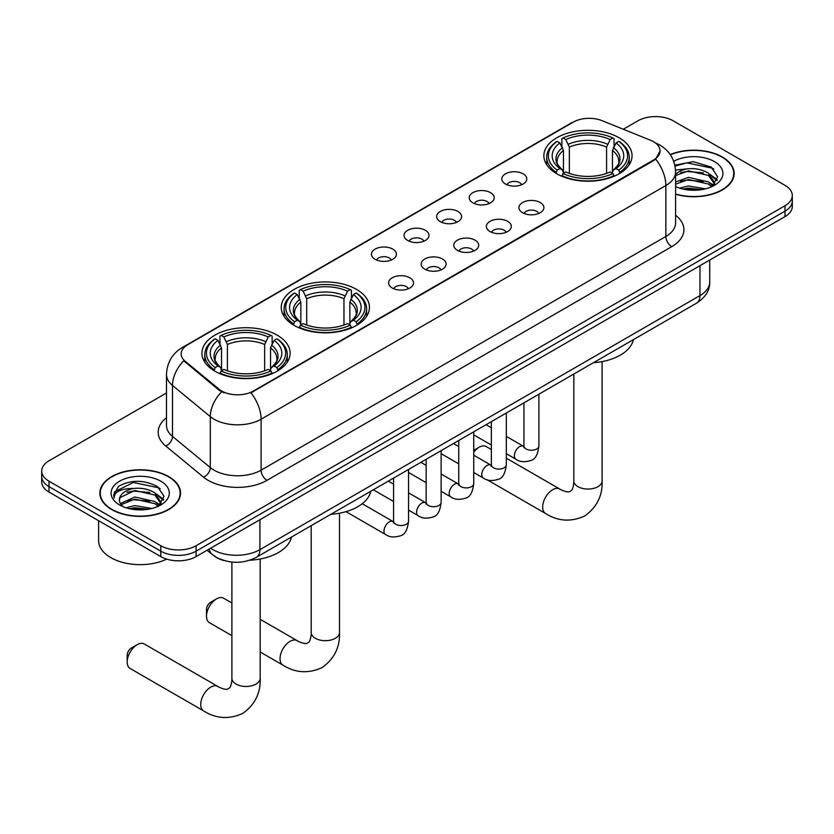 <?xml version="1.0" encoding="UTF-8"?>
<svg xmlns="http://www.w3.org/2000/svg" width="834" height="834" viewBox="0 0 834 834"><rect width="100%" height="100%" fill="white"/><g stroke="black" fill="none" stroke-linecap="round" stroke-linejoin="round"><path stroke-width="1.25" d="M356.525 289.388A44.098 25.458 0 0 0 308.465 283.873A44.098 25.458 0 0 0 281.246 307.392A44.098 25.458 0 0 0 294.162 325.396A44.098 25.458 0 0 0 342.211 330.91A44.098 25.458 0 0 0 369.441 307.392A44.098 25.458 0 0 0 356.525 289.388M277.222 335.174A44.098 25.458 0 0 0 229.162 329.649A44.098 25.458 0 0 0 201.943 353.178A44.098 25.458 0 0 0 214.859 371.172A44.098 25.458 0 0 0 262.908 376.697A44.098 25.458 0 0 0 290.128 353.178A44.098 25.458 0 0 0 277.222 335.174M619.141 137.766A44.098 25.458 0 0 0 571.092 132.241A44.098 25.458 0 0 0 543.872 155.76A44.098 25.458 0 0 0 556.778 173.764A44.098 25.458 0 0 0 604.838 179.289A44.098 25.458 0 0 0 632.057 155.76A44.098 25.458 0 0 0 619.141 137.766M505.477 184.022A12.479 7.204 180 0 1 503.006 181.989A12.479 7.204 180 0 1 507.135 173.034A12.479 7.204 180 0 1 523.126 173.837A12.479 7.204 180 0 1 525.608 181.989A12.479 7.204 180 0 1 505.477 184.022M521.615 184.773A7.485 4.326 0 0 0 519.603 182.667A7.485 4.326 0 0 0 512.222 181.572A7.485 4.326 0 0 0 506.999 184.773M472.888 202.839A12.479 7.204 180 0 1 470.418 200.806A12.479 7.204 180 0 1 474.546 191.851A12.479 7.204 180 0 1 490.538 192.654A12.479 7.204 180 0 1 493.019 200.806A12.479 7.204 180 0 1 472.888 202.839M489.016 203.59A7.485 4.326 0 0 0 487.014 201.484A7.485 4.326 0 0 0 479.633 200.389A7.485 4.326 0 0 0 474.41 203.59M440.3 221.656A12.479 7.204 180 0 1 437.819 219.623A12.479 7.204 180 0 1 441.957 210.668A12.479 7.204 180 0 1 457.949 211.471A12.479 7.204 180 0 1 460.42 219.623A12.479 7.204 180 0 1 440.3 221.656M456.427 222.407A7.485 4.326 0 0 0 454.415 220.301A7.485 4.326 0 0 0 447.045 219.206A7.485 4.326 0 0 0 441.822 222.407M407.701 240.473A12.479 7.204 180 0 1 405.23 238.441A12.479 7.204 180 0 1 409.358 229.486A12.479 7.204 180 0 1 425.35 230.288A12.479 7.204 180 0 1 427.832 238.441A12.479 7.204 180 0 1 407.701 240.473M423.839 241.224A7.485 4.326 0 0 0 421.827 239.118A7.485 4.326 0 0 0 414.446 238.024A7.485 4.326 0 0 0 409.223 241.224M375.112 259.291A12.479 7.204 180 0 1 372.631 257.258A12.479 7.204 180 0 1 376.77 248.303A12.479 7.204 180 0 1 392.762 249.105A12.479 7.204 180 0 1 395.243 257.258A12.479 7.204 180 0 1 375.112 259.291M391.24 260.041A7.485 4.326 0 0 0 389.228 257.935A7.485 4.326 0 0 0 381.857 256.841A7.485 4.326 0 0 0 376.634 260.041M522.605 212.722A12.479 7.204 180 0 1 520.124 210.689A12.479 7.204 180 0 1 524.263 201.734A12.479 7.204 180 0 1 540.255 202.537A12.479 7.204 180 0 1 542.726 210.689A12.479 7.204 180 0 1 522.605 212.722M538.733 213.473A7.485 4.326 0 0 0 536.721 211.367A7.485 4.326 0 0 0 529.34 210.272A7.485 4.326 0 0 0 524.127 213.473M490.006 231.539A12.479 7.204 180 0 1 487.536 229.506A12.479 7.204 180 0 1 491.664 220.551A12.479 7.204 180 0 1 507.656 221.354A12.479 7.204 180 0 1 510.137 229.506A12.479 7.204 180 0 1 490.006 231.539M506.134 232.29A7.485 4.326 0 0 0 504.132 230.184A7.485 4.326 0 0 0 496.751 229.089A7.485 4.326 0 0 0 491.528 232.29M457.418 250.356A12.479 7.204 180 0 1 454.937 248.323A12.479 7.204 180 0 1 459.075 239.368A12.479 7.204 180 0 1 475.067 240.171A12.479 7.204 180 0 1 477.538 248.323A12.479 7.204 180 0 1 457.418 250.356M473.545 251.107A7.485 4.326 0 0 0 471.533 249.001A7.485 4.326 0 0 0 464.163 247.906A7.485 4.326 0 0 0 458.94 251.107M424.829 269.173A12.479 7.204 180 0 1 422.348 267.141A12.479 7.204 180 0 1 426.487 258.186A12.479 7.204 180 0 1 442.479 258.988A12.479 7.204 180 0 1 444.949 267.141A12.479 7.204 180 0 1 424.829 269.173M440.957 269.924A7.485 4.326 0 0 0 438.945 267.818A7.485 4.326 0 0 0 431.564 266.724A7.485 4.326 0 0 0 426.341 269.924M392.23 287.991A12.479 7.204 180 0 1 389.759 285.958A12.479 7.204 180 0 1 393.888 277.003A12.479 7.204 180 0 1 409.88 277.805A12.479 7.204 180 0 1 412.361 285.958A12.479 7.204 180 0 1 392.23 287.991M408.358 288.741A7.485 4.326 0 0 0 406.356 286.635A7.485 4.326 0 0 0 398.975 285.541A7.485 4.326 0 0 0 393.752 288.741M650.499 140.248A22.466 12.969 180 0 1 653.502 141.707A22.466 12.969 180 0 1 660.08 150.871A22.466 12.969 180 0 1 653.502 160.045L253.453 391.01A22.466 12.969 180 0 1 219.165 389.28L185.242 361.31A22.466 12.969 180 0 1 181.176 353.877A22.466 12.969 180 0 1 187.765 344.703L573.292 122.118A22.466 12.969 180 0 1 602.054 120.669L650.499 140.248M224.19 560.584A24.957 14.407 180 0 1 214.109 555.871M675.603 194.259A40.355 23.3 0 0 0 734.149 173.462A40.355 23.3 0 0 0 722.338 156.99A40.355 23.3 0 0 0 670.202 154.571M168.729 476.61A40.355 23.3 0 0 0 124.756 471.554A40.355 23.3 0 0 0 99.851 493.082A40.355 23.3 0 0 0 111.662 509.553A40.355 23.3 0 0 0 155.645 514.609A40.355 23.3 0 0 0 180.551 493.082A40.355 23.3 0 0 0 168.729 476.61M100.268 495.177A40.355 23.3 0 0 0 100.122 495.803M660.08 150.871L655.68 159.138L653.502 160.712L250.919 392.814A29.117 16.816 60 0 1 261.094 419.2A33.277 19.213 180 0 1 214.036 419.2A33.277 19.213 180 0 1 210.304 416.635L172.502 385.475A33.277 19.213 180 0 1 166.487 374.456L166.487 425.403A33.277 19.213 0 0 0 172.502 436.422L210.304 467.593A33.277 19.213 0 0 0 214.036 470.157A33.277 19.213 0 0 0 261.094 470.157L665.855 236.47A33.277 19.213 0 0 0 675.603 222.887L675.603 171.929A33.277 19.213 180 0 1 665.855 185.523A29.117 16.816 -120 0 0 655.68 159.138M166.487 392.991L49.008 460.816A24.957 14.407 0 0 0 41.7 471.002L41.7 481.875A24.957 14.407 0 0 0 49.008 492.06L160.785 556.601L160.785 551.159A24.957 14.407 0 0 0 196.084 551.159L784.992 211.169A24.957 14.407 0 0 0 792.3 200.973A24.957 14.407 0 0 1 784.992 211.169L196.084 551.159A24.957 14.407 0 0 1 160.785 551.159L49.008 486.629L160.785 551.159L160.785 545.728A24.957 14.407 0 0 0 196.084 545.728L784.992 205.727A24.957 14.407 0 0 0 792.3 195.542A24.957 14.407 0 0 0 784.992 185.346L673.215 120.815A24.957 14.407 0 0 0 637.916 120.815L623.3 129.249M41.7 476.433A24.957 14.407 0 0 0 49.008 486.629A24.957 14.407 0 0 1 41.7 476.433M224.21 392.814L219.165 390.27L183.73 360.768A29.117 19.474 129.5 0 0 172.502 385.475L172.502 436.422A8.319 5.567 -50.5 0 1 165.695 445.971A41.596 24.019 180 0 1 166.487 417.782M41.7 471.002A24.957 14.407 0 0 0 49.008 481.197L160.785 545.728M180.28 495.803A40.355 23.3 0 0 0 180.134 495.177M733.878 176.183A40.355 23.3 0 0 0 733.732 175.557M160.785 556.601A24.957 14.407 0 0 0 196.084 556.601L784.992 216.6A24.957 14.407 0 0 0 792.3 206.405L792.3 195.542M675.603 193.988A39.938 23.06 0 0 0 733.732 173.462A39.938 23.06 0 0 0 722.035 157.157A39.938 23.06 0 0 0 670.359 154.801M679.595 188.14L688.415 185.982L705.512 188.859M683.046 189.089L688.415 188.14L701.926 189.61M675.603 182.02L688.415 177.361L708.504 181.906L712.789 185.982M675.603 184.178L688.415 179.518L708.504 184.064L711.673 186.733M675.55 170.073L687.258 168.854A20.798 12.01 0 0 0 675.603 174.442M687.258 168.854C695.243 168.02 702.322 169.49 708.504 173.274L714.602 182.855L714.457 184.439M675.603 175.557L688.415 170.887L708.504 175.432L714.529 183.939M675.603 186.159L676.489 186.983M675.603 186.587A29.117 16.816 0 0 0 714.394 185.346A29.117 16.816 0 0 0 714.394 161.577A29.117 16.816 0 0 0 673.695 161.306M712.017 186.576L717.615 176.735L711.235 167.05L693.231 161.671L674.842 165.163M675.04 166.091L686.935 162.849L712.549 168.249L713.8 169.104M680.502 172.669L686.935 171.47L703.406 172.867M712.33 176.735L716.959 180.603M680.502 181.291L686.935 180.102L703.406 181.489M712.33 185.357L713.007 185.805M683.609 189.214L686.935 188.724L701.613 189.662M709.87 174.264L717.219 179.831M709.87 182.896L713.696 185.2M111.965 509.386A39.938 23.06 0 0 0 155.478 514.38A39.938 23.06 0 0 0 180.134 493.082A39.938 23.06 0 0 0 168.437 476.777A39.938 23.06 0 0 0 124.912 471.783A39.938 23.06 0 0 0 100.268 493.082A39.938 23.06 0 0 0 111.965 509.386M98.6 520.687L98.6 540.63A41.596 24.019 0 0 0 110.786 557.612A41.596 24.019 0 0 0 166.727 559.134M125.997 507.76L134.816 505.602L151.913 508.469M129.447 508.709L134.816 507.76L148.327 509.23M120.388 503.538L134.816 496.981L154.905 501.526L159.19 505.602M121.107 504.716L134.816 499.128L154.905 503.684L158.074 506.353M158.418 506.196L164.017 496.355L157.626 486.67C143.948 479.602 130.896 479.519 118.47 486.42L113.674 495.208L114.133 498.034C114.404 491.706 120.909 488.516 133.659 488.474A20.798 12.01 0 0 0 119.398 499.879A20.798 12.01 0 0 0 120.409 503.569L122.89 506.603M133.659 488.474C141.634 487.64 148.723 489.11 154.905 492.894L161.004 502.475L160.858 504.059M119.408 500.108L120.106 497.554L134.816 490.507L154.905 495.052L160.931 503.559M160.785 481.197A29.117 16.816 0 0 0 119.606 481.197A29.117 16.816 0 0 0 119.606 504.966A29.117 16.816 0 0 0 160.795 504.966A29.117 16.816 0 0 0 160.785 481.197M113.685 495.406L114.581 491.851L133.336 482.459L158.95 487.859L160.201 488.724M126.904 492.279L133.336 491.09L149.807 492.487M158.731 496.345L163.349 500.223M126.904 500.911L133.336 499.722L149.807 501.109M158.731 504.977L159.409 505.425M130 508.834L133.336 508.344L148.014 509.272M156.271 493.884L163.62 499.451M156.271 502.516L160.086 504.82M491.351 449.536L486.201 446.565A14.147 8.163 120 0 0 479.123 447.264L473.733 450.381L479.123 447.264A14.147 8.163 120 0 0 473.733 452.205M555.986 173.295L557.175 170.146A39.605 22.862 0 0 1 557.175 141.384L559.895 142.958A35.779 20.652 0 0 0 559.895 168.572L562.585 170.105L563.45 173.316M563.45 172.002L563.45 150.495L559.895 142.958M561.876 146.367L561.876 138.663L563.054 137.985A39.605 22.862 0 0 1 612.875 137.985L610.144 139.559A35.779 20.652 0 0 0 565.775 139.559L569.341 147.097L569.341 173.399M606.589 173.399L606.589 147.097L610.144 139.559M593.464 362.696A45.755 26.417 0 0 0 633.392 339.647M561.876 175.578A41.262 23.821 0 0 0 614.053 175.578L612.875 173.545A39.605 22.862 0 0 1 563.054 173.545L561.876 176.287M614.053 176.287L614.053 175.578M557.175 141.384L555.986 142.061A41.262 23.821 0 0 0 546.697 157.126A41.262 23.821 0 0 0 555.986 172.19M612.875 137.985L614.053 138.663L614.053 146.367M563.054 173.545L565.775 171.971A35.779 20.652 0 0 0 610.144 171.971L612.875 173.545M559.895 168.572L557.175 170.146M565.775 139.559L563.054 137.985M562.585 147.587A32.005 18.473 0 0 0 562.585 170.105L562.731 170.199C558.186 165.799 556.341 162.818 557.175 161.243A30.785 17.775 0 0 1 563.45 150.495M619.933 172.19A41.262 23.821 0 0 0 629.232 157.126A41.262 23.821 0 0 0 619.933 142.061L618.755 141.384A39.605 22.862 0 0 1 618.755 170.146L619.933 173.295M618.755 170.146L616.034 168.572A35.779 20.652 0 0 0 616.034 142.958L618.755 141.384M616.034 142.958L612.469 150.495L612.469 172.002L613.344 170.105L616.034 168.572M612.469 150.495A30.785 17.775 0 0 1 618.745 161.243C619.589 162.828 617.733 165.81 613.188 170.199L613.344 170.105A32.005 18.473 0 0 0 613.344 147.587M612.469 173.316L612.469 172.002M206.498 616.211L206.498 609.414A5.828 3.367 -60 0 1 210.616 602.284L216.506 598.885A14.147 8.163 120 0 0 206.498 616.211A14.147 8.163 120 0 0 209.428 622.685L231.894 635.654M293.37 324.916L294.548 321.768A39.605 22.862 0 0 1 294.548 293.005L297.269 294.579A35.779 20.652 0 0 0 297.269 320.193L299.959 321.726L300.834 324.937M300.834 323.623L300.834 302.117L297.269 294.579M299.25 297.988L299.25 290.284L300.438 289.617A39.605 22.862 0 0 1 350.249 289.617L347.528 291.181A35.779 20.652 0 0 0 303.159 291.181L306.714 298.718L306.714 325.02M343.962 325.02L343.962 298.718L347.528 291.181M330.837 514.317A45.755 26.417 0 0 0 370.765 491.268M299.25 327.209A41.262 23.821 0 0 0 351.427 327.209L350.249 325.166A39.605 22.862 0 0 1 300.438 325.166L299.25 327.908M351.427 327.908L351.427 327.209M294.548 293.005L293.37 293.683A41.262 23.821 0 0 0 284.071 308.747A41.262 23.821 0 0 0 293.37 323.811M350.249 289.617L351.427 290.284L351.427 297.988M300.438 325.166L303.159 323.592A35.779 20.652 0 0 0 347.528 323.592L350.249 325.166M297.269 320.193L294.548 321.768M303.159 291.181L300.438 289.617M299.959 299.218A32.005 18.473 0 0 0 299.959 321.726L300.115 321.82C295.57 317.431 293.714 314.439 294.558 312.875A30.785 17.775 0 0 1 300.834 302.117M357.317 323.811A41.262 23.821 0 0 0 366.606 308.747A41.262 23.821 0 0 0 357.317 293.683L356.128 293.005A39.605 22.862 0 0 1 356.128 321.768L357.317 324.916M356.128 321.768L353.407 320.193A35.779 20.652 0 0 0 353.407 294.579L356.128 293.005M353.407 294.579L349.853 302.117L349.853 323.623L350.718 321.726L353.407 320.193M349.853 302.117A30.785 17.775 0 0 1 356.128 312.875C356.962 314.449 355.107 317.441 350.572 321.82L350.718 321.726A32.005 18.473 0 0 0 350.718 299.218M349.853 324.937L349.853 323.623M231.894 602.992L223.575 598.186A14.147 8.163 120 0 0 216.506 598.885L210.616 602.284M127.195 661.998L127.195 655.201A5.828 3.367 -60 0 1 131.313 648.07L137.203 644.672A14.147 8.163 120 0 0 127.195 661.998A14.147 8.163 120 0 0 130.125 668.472L203.663 710.933A14.147 8.163 -60 0 1 201.494 699.601A14.147 8.163 -60 0 1 210.741 687.133A14.147 8.163 -60 0 1 217.81 686.434C218.602 687.133 224.023 689.593 227.14 689.322L229.725 687.831C231.518 685.256 232.102 679.335 231.894 678.303A14.147 8.163 180 0 0 236.032 684.078A14.147 8.163 180 0 0 256.038 684.078A14.147 8.163 180 0 0 260.177 678.303C260.781 692.939 254.985 704.636 242.767 713.404C229.079 719.596 216.048 718.772 203.663 710.933M214.067 370.703L215.245 367.554A39.605 22.862 0 0 1 215.245 338.792L217.966 340.366A35.779 20.652 0 0 0 217.966 365.98L220.656 367.513L221.531 370.723M221.531 369.41L221.531 347.903L217.966 340.366M219.947 343.775L219.947 336.071L221.125 335.393A39.605 22.862 0 0 1 270.946 335.393L268.225 336.967A35.779 20.652 0 0 0 223.856 336.967L227.411 344.505L227.411 370.807M264.659 370.807L264.659 344.505L268.225 336.967M249.825 560.208A45.755 26.417 0 0 0 291.462 537.054M219.947 372.996A41.262 23.821 0 0 0 272.124 372.996L270.946 370.953A39.605 22.862 0 0 1 221.125 370.953L219.947 373.695M272.124 373.695L272.124 372.996M215.245 338.792L214.067 339.469A41.262 23.821 0 0 0 204.768 354.533A41.262 23.821 0 0 0 214.067 369.598M270.946 335.393L272.124 336.071L272.124 343.775M221.125 370.953L223.856 369.379A35.779 20.652 0 0 0 268.225 369.379L270.946 370.953M217.966 365.98L215.245 367.554M223.856 336.967L221.125 335.393M220.656 345.005A32.005 18.473 0 0 0 220.656 367.513L220.812 367.606C216.267 363.217 214.411 360.225 215.255 358.662A30.785 17.775 0 0 1 221.531 347.903M278.014 369.598A41.262 23.821 0 0 0 287.303 354.533A41.262 23.821 0 0 0 278.014 339.469L276.825 338.792A39.605 22.862 0 0 1 276.825 367.554L278.014 370.703M276.825 367.554L274.105 365.98A35.779 20.652 0 0 0 274.105 340.366L276.825 338.792M274.105 340.366L270.55 347.903L270.55 369.41L271.415 367.513L274.105 365.98M270.55 347.903A30.785 17.775 0 0 1 276.825 358.662C277.659 360.236 275.804 363.228 271.269 367.606L271.415 367.513A32.005 18.473 0 0 0 271.415 345.005M270.55 370.723L270.55 369.41M217.81 686.434L144.272 643.973A14.147 8.163 120 0 0 137.203 644.672L131.313 648.07M185.242 361.31L185.242 362.3M219.165 389.28L219.165 390.27M253.453 391.01L253.453 391.678M653.502 160.045L653.502 160.712M266.984 480.342A8.319 4.806 60 0 1 261.094 470.157L261.094 419.2L665.855 185.523L665.855 236.47A8.319 4.806 60 0 0 671.735 246.655L266.984 480.342A41.596 24.019 180 0 1 208.146 480.342A41.596 24.019 180 0 1 203.486 477.142L165.695 445.971M675.603 171.929C675.04 159.961 669.785 150.996 659.83 145.012L655.628 142.968A29.117 13.636 112 0 0 655.232 142.822M185.284 346.402A29.117 16.816 -120 0 0 182.271 347.538C172.315 353.512 167.05 362.488 166.487 374.456M182.271 347.538L570.842 123.192A29.117 16.816 60 0 1 573.052 122.254M221.646 391.813A29.117 19.474 129.5 0 0 210.304 416.635L210.304 467.593A8.319 5.567 -50.5 0 1 203.486 477.142M675.603 215.266A41.596 24.019 180 0 1 671.735 246.655M196.084 545.728L196.084 556.601M784.992 205.727L784.992 216.6M49.008 481.197L49.008 492.06M210.616 548.209A33.277 19.213 0 0 0 212.858 549.637A33.277 19.213 0 0 0 259.916 549.637L699.976 295.57A33.277 19.213 0 0 0 709.724 281.986C709.974 290.242 705.574 297.311 696.536 303.19L256.476 557.258A16.638 9.612 60 0 0 259.916 549.637L259.916 519.749M699.976 265.681L699.976 295.57A16.638 9.612 60 0 1 696.536 303.19M209.271 548.991A16.638 11.134 129.5 0 0 212.17 554.401L207.113 550.231M602.106 361.591L602.106 480.895A14.147 8.163 180 0 1 597.968 486.67A14.147 8.163 180 0 1 577.962 486.67A14.147 8.163 180 0 1 573.823 480.895C574.032 481.927 573.448 487.848 571.655 490.413L569.069 491.914C565.952 492.185 560.521 489.725 559.739 489.026L506.321 458.179M602.106 480.895C602.711 495.532 596.904 507.228 584.697 515.996C571.009 522.188 557.977 521.365 545.592 513.525A14.147 8.163 -60 0 1 543.424 502.183A14.147 8.163 -60 0 1 552.661 489.725A14.147 8.163 -60 0 1 559.739 489.026M606.589 147.097A30.785 17.775 0 0 0 569.341 147.097M607.454 144.199A32.005 18.473 0 0 0 568.465 144.199M339.49 513.212L339.49 632.516A14.147 8.163 180 0 1 335.341 638.291A14.147 8.163 180 0 1 315.335 638.291A14.147 8.163 180 0 1 311.197 632.516C311.416 633.548 310.832 639.469 309.039 642.044L306.443 643.535C303.326 643.806 297.905 641.346 297.113 640.648L260.177 619.318M339.49 632.516C340.084 647.153 334.288 658.85 322.07 667.617C308.382 673.809 295.351 672.986 282.966 665.146A14.147 8.163 -60 0 1 280.797 653.814A14.147 8.163 -60 0 1 290.044 641.346A14.147 8.163 -60 0 1 297.113 640.648M343.962 298.718A30.785 17.775 0 0 0 306.714 298.718M344.838 295.82A32.005 18.473 0 0 0 305.849 295.82M264.659 344.505A30.785 17.775 0 0 0 227.411 344.505M265.535 341.606A32.005 18.473 0 0 0 226.546 341.606M538.91 394.19L538.91 445.94A7.485 4.326 180 0 1 536.377 449.182A7.485 4.326 180 0 1 526.129 448.994A7.485 4.326 180 0 1 523.94 445.94L523.7 447.556L524.367 447.003M538.91 445.94C537.888 454.634 535.199 459.492 530.841 460.514C524.649 462.422 519.676 461.994 515.912 459.221A7.485 4.326 -60 0 1 514.766 453.216A7.485 4.326 -60 0 1 519.665 446.617A7.485 4.326 -60 0 1 519.989 446.44A7.485 4.326 -60 0 1 523.408 446.253L523.919 446.513M506.321 413.007L506.321 464.757A7.485 4.326 180 0 1 503.788 467.999A7.485 4.326 180 0 1 493.54 467.811A7.485 4.326 180 0 1 491.351 464.757L491.101 466.373L491.779 465.82M506.321 464.757C505.3 473.451 502.6 478.309 498.242 479.331C492.06 481.239 487.087 480.811 483.324 478.038A7.485 4.326 -60 0 1 482.177 472.034A7.485 4.326 -60 0 1 487.066 465.435A7.485 4.326 -60 0 1 487.4 465.257A7.485 4.326 -60 0 1 490.809 465.07L491.32 465.33M473.733 431.824L473.733 483.574A7.485 4.326 180 0 1 471.189 486.816A7.485 4.326 180 0 1 460.952 486.629A7.485 4.326 180 0 1 458.752 483.574L458.512 485.19L459.18 484.637M473.733 483.574C472.701 492.268 470.011 497.127 465.653 498.148C459.471 500.056 454.488 499.629 450.735 496.856A7.485 4.326 -60 0 1 449.589 490.851A7.485 4.326 -60 0 1 454.478 484.252A7.485 4.326 -60 0 1 454.811 484.074A7.485 4.326 -60 0 1 458.22 483.887L458.731 484.147M441.134 450.641L441.134 502.391A7.485 4.326 180 0 1 438.601 505.633A7.485 4.326 180 0 1 428.353 505.446A7.485 4.326 180 0 1 426.164 502.391L425.924 504.007L426.591 503.455M441.134 502.391C440.112 511.086 437.423 515.944 433.054 516.965C426.872 518.873 421.9 518.446 418.136 515.673A7.485 4.326 -60 0 1 416.99 509.668A7.485 4.326 -60 0 1 421.879 503.069A7.485 4.326 -60 0 1 422.212 502.892A7.485 4.326 -60 0 1 425.632 502.704L426.143 502.965M408.545 469.459L408.545 521.208A7.485 4.326 180 0 1 406.012 524.45A7.485 4.326 180 0 1 395.764 524.263A7.485 4.326 180 0 1 393.565 521.208L393.325 522.824L394.002 522.272M408.545 521.208C407.513 529.903 404.824 534.761 400.466 535.782C394.284 537.69 389.311 537.263 385.548 534.49A7.485 4.326 -60 0 1 384.401 528.485A7.485 4.326 -60 0 1 389.29 521.886A7.485 4.326 -60 0 1 389.624 521.709A7.485 4.326 -60 0 1 393.033 521.521L393.544 521.782M570.842 123.192L576.179 120.711M256.476 557.258C243.08 563.982 229.694 563.982 216.298 557.258L212.17 554.401M709.724 281.986L709.724 260.052M733.732 176.798L733.732 173.462M714.602 184.283L714.602 182.855M180.134 496.418L180.134 493.082M161.004 503.903L161.004 502.475M100.268 496.418L100.268 493.082M545.592 513.525L487.119 479.758M546.697 164.736L546.697 157.126M629.232 164.736L629.232 157.126M573.823 374.039L573.823 480.895M282.966 665.146L260.177 651.99M284.071 316.357L284.071 308.747M366.606 316.357L366.606 308.747M311.197 525.66L311.197 632.516M260.177 558.999L260.177 678.303M204.768 362.144L204.768 354.533M287.303 362.144L287.303 354.533M231.894 562.074L231.894 678.303M515.912 459.221L506.321 453.675M491.351 445.033L473.733 434.858M523.94 402.832L523.94 445.94M523.408 446.253L506.321 436.38M491.351 427.738L486.076 424.694M483.324 478.038L473.733 472.492M458.752 463.85L441.134 453.675M491.351 421.65L491.351 464.757M490.809 465.07L473.733 455.197M458.752 446.555L453.477 443.511M450.735 496.856L441.134 491.309M426.164 482.667L408.545 472.492M458.752 440.467L458.752 483.574M458.22 483.887L441.134 474.014M426.164 465.372L420.889 462.328M418.136 515.673L408.545 510.127M393.565 501.484L373.319 489.787M426.164 459.284L426.164 502.391M425.632 502.704L408.545 492.831M393.565 484.189L388.3 481.145M385.548 534.49L346.016 511.659M393.565 478.101L393.565 521.208M393.033 521.521L362.227 503.726"/></g></svg>
